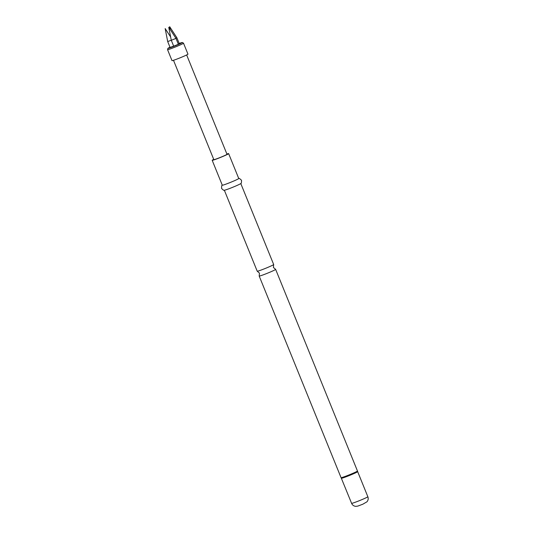<?xml version="1.0" encoding="UTF-8"?>
<svg xmlns="http://www.w3.org/2000/svg" width="533" height="533" viewBox="0 0 533 533"><rect width="100%" height="100%" fill="white"/><g stroke="black" fill="none" stroke-linecap="round" stroke-linejoin="round"><path stroke-width="0.8" d="M240.783 183.532L273.676 264.521A8.881 0.473 157.9 0 1 273.662 264.561A8.881 0.473 157.9 0 1 268.139 267.26A8.881 0.473 157.9 0 1 257.672 271.177A8.881 0.473 157.9 0 1 257.252 271.224A8.881 0.473 157.9 0 1 257.219 271.204L224.333 190.208M170.64 36.97L165.157 28.562L167.702 41.554L170.087 47.437L173.651 46.118M167.702 41.554L171.28 40.228M178.368 44.279L173.678 46.178L171.293 40.295L175.977 38.389L178.368 44.279M167.555 49.669L171.999 60.622A8.608 0.46 -22.1 0 0 182.586 56.791A8.608 0.46 -22.1 0 0 187.956 54.139L183.505 43.186L182.413 42.493L179.188 43.433A7.535 0.4 -22.1 0 1 182.039 42.693A7.535 0.4 -22.1 0 1 177.409 44.919A7.535 0.4 -22.1 0 1 169.281 48.037A7.535 0.4 -22.1 0 1 169.994 47.21L167.855 48.403L167.555 49.669A8.608 0.46 -22.1 0 0 178.142 45.838A8.608 0.46 -22.1 0 0 183.505 43.186M222.361 185.098C221.861 184.891 221.601 185.99 221.561 188.396C223.08 190.048 224.04 190.647 224.433 190.208A8.881 0.473 -22.1 0 0 235.24 186.23A8.881 0.473 -22.1 0 0 240.709 183.599C241.302 183.645 241.569 182.539 241.509 180.301C239.803 178.602 238.844 177.995 238.637 178.488M213.726 159.374A8.881 0.473 -22.1 0 0 212.187 160.306L222.294 185.198A8.881 0.473 -22.1 0 0 233.214 181.253A8.881 0.473 -22.1 0 0 238.751 178.522L228.644 153.624A8.881 0.473 -22.1 0 0 226.891 154.03M212.187 160.306A8.881 0.473 -22.1 0 0 223.107 156.356A8.881 0.473 -22.1 0 0 228.644 153.624M257.252 271.224L259.451 273.123L259.198 276.014A8.881 0.473 -22.1 0 0 259.191 276.054A8.881 0.473 -22.1 0 0 259.638 276.027A8.881 0.473 -22.1 0 0 270.111 272.11A8.881 0.473 -22.1 0 0 275.641 269.378A8.881 0.473 -22.1 0 0 275.608 269.352L273.409 267.453L273.662 264.561M186.657 54.952L226.998 154.29A7.102 0.38 157.9 0 1 222.567 156.482A7.102 0.38 157.9 0 1 213.833 159.633L173.491 60.296M175.89 38.256L176.876 37.736L179.268 43.626L178.308 44.132M176.876 37.736L169.641 26.65L170.214 29.555M351.593 503.325A8.775 0.466 -22.1 0 0 362.38 499.428A8.775 0.466 -22.1 0 0 367.843 496.729C368.516 498.582 368.223 500.267 366.97 501.793L362.806 504.218L357.763 506.11L355.778 506.35C353.805 506.143 352.413 505.137 351.593 503.325L341.233 477.961A8.828 0.473 -22.1 0 0 352.08 474.03A8.828 0.473 -22.1 0 0 357.59 471.319L275.641 269.378M341.233 477.961L341.053 477.661A8.881 0.473 -22.1 0 0 351.973 473.717A8.881 0.473 -22.1 0 0 357.51 470.979M341.406 478.248A8.775 0.466 -22.1 0 0 352.193 474.343A8.775 0.466 -22.1 0 0 357.663 471.645L357.59 471.319M171.286 40.295L168.748 27.303L175.977 38.389M341.053 477.661L259.191 276.054M367.843 496.729L357.663 471.645"/></g></svg>
